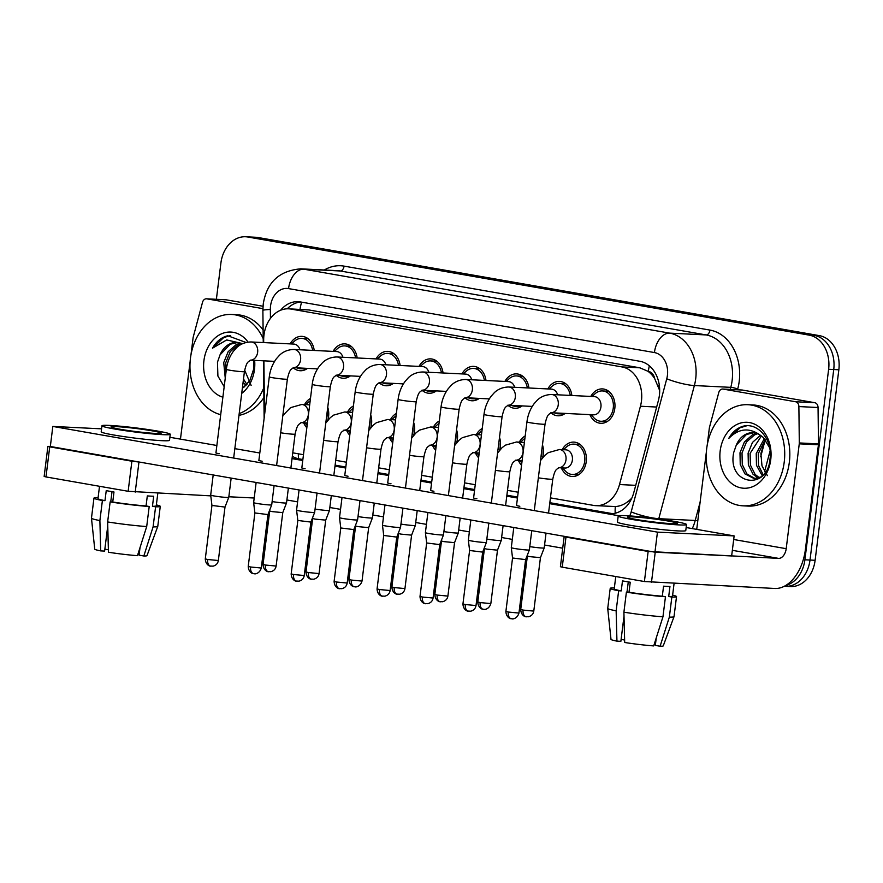 <?xml version="1.0" encoding="UTF-8"?>
<svg xmlns="http://www.w3.org/2000/svg" width="883" height="883" viewBox="0 0 883 883"><rect width="100%" height="100%" fill="white"/><g stroke="black" fill="none" stroke-linecap="round" stroke-linejoin="round"><path stroke-width="1.32" d="M327.736 407.295A17.207 13.333 92.8 0 1 328.575 416.566A17.207 13.333 92.8 0 1 327.748 420.374M306.831 427.725A17.207 13.333 92.8 0 1 303.653 422.802M370.683 414.8A17.207 13.333 92.8 0 1 371.522 424.072A17.207 13.333 92.8 0 1 370.694 427.88M349.778 435.231A17.207 13.333 92.8 0 1 346.589 430.308M413.63 422.317A17.207 13.333 92.8 0 1 414.469 431.577A17.207 13.333 92.8 0 1 413.641 435.385M392.714 442.736A17.207 13.333 92.8 0 1 389.535 437.813M456.566 429.822A17.207 13.333 92.8 0 1 457.405 439.083A17.207 13.333 92.8 0 1 456.588 442.891M435.661 450.242A17.207 13.333 92.8 0 1 432.482 445.319M499.513 437.328A17.207 13.333 92.8 0 1 500.352 446.588A17.207 13.333 92.8 0 1 499.524 450.396M478.608 457.758A17.207 13.333 92.8 0 1 475.429 452.824M542.46 444.833A17.207 13.333 92.8 0 1 543.299 454.094A17.207 13.333 92.8 0 1 542.471 457.902M521.555 465.264A17.207 13.333 92.8 0 1 518.365 460.341M562.217 449.646A17.207 13.333 92.8 0 1 573.917 442.107A17.207 13.333 92.8 0 1 586.246 461.61A17.207 13.333 92.8 0 1 572.217 476.489A17.207 13.333 92.8 0 1 561.312 467.847M307.494 368.377A17.207 13.333 92.8 0 1 300.176 370.739A17.207 13.333 92.8 0 1 293.167 367.714M350.441 375.882A17.207 13.333 92.8 0 1 343.112 378.244A17.207 13.333 92.8 0 1 336.114 375.22M393.388 383.388A17.207 13.333 92.8 0 1 386.059 385.75A17.207 13.333 92.8 0 1 379.05 382.725M436.323 390.893A17.207 13.333 92.8 0 1 429.006 393.255A17.207 13.333 92.8 0 1 421.997 390.231M479.27 398.399A17.207 13.333 92.8 0 1 471.952 400.772A17.207 13.333 92.8 0 1 464.944 397.736M522.217 405.915A17.207 13.333 92.8 0 1 514.888 408.277A17.207 13.333 92.8 0 1 507.88 405.242M565.164 413.421A17.207 13.333 92.8 0 1 557.835 415.783A17.207 13.333 92.8 0 1 550.826 412.747M590.782 396.445A17.207 13.333 92.8 0 1 602.482 388.906A17.207 13.333 92.8 0 1 614.811 408.399A17.207 13.333 92.8 0 1 600.782 423.288A17.207 13.333 92.8 0 1 589.877 414.635M550.44 497.869L593.519 505.396A30.375 23.532 -87.2 0 0 595.76 505.65A30.375 23.532 -87.2 0 0 619.513 484.546L640.44 406.235A30.375 23.532 -87.2 0 0 641.444 401.07A30.375 23.532 -87.2 0 0 621.941 366.92L290.971 309.072A30.375 23.532 -87.2 0 0 288.73 308.818A30.375 23.532 -87.2 0 0 263.675 340.374L263.697 342.582M659.678 390.507L654.722 378.719A10.121 7.848 -87.2 0 0 648.343 371.346A30.375 19.106 -80.1 0 1 649.358 365.827M648.343 371.346L647.934 371.279A30.375 23.532 92.8 0 1 654.722 378.719M595.76 505.65L615.33 506.544C620.374 506.268 625.164 504.127 629.711 500.12L631.831 498.1M647.934 371.279L639.877 367.814L308.907 309.955L288.73 308.818M292.77 452.824L303.476 454.701M335.717 460.33L346.412 462.206M378.664 467.835L389.359 469.712M421.599 475.341L432.306 477.217M464.546 482.858L475.253 484.723M507.493 490.363L518.189 492.228M263.907 360.838L264.536 415.054M519.27 442.14A17.207 13.333 92.8 0 1 525.197 435.97M476.323 434.624A17.207 13.333 92.8 0 1 482.25 428.465M433.376 427.118A17.207 13.333 92.8 0 1 439.315 420.959M390.441 419.613A17.207 13.333 92.8 0 1 396.368 413.454M347.494 412.107A17.207 13.333 92.8 0 1 353.421 405.948M304.547 404.602A17.207 13.333 92.8 0 1 310.485 398.432M547.835 388.928A17.207 13.333 92.8 0 1 559.535 381.401A17.207 13.333 92.8 0 1 571.875 395.507M504.888 381.423A17.207 13.333 92.8 0 1 516.588 373.895A17.207 13.333 92.8 0 1 528.928 388.001M461.952 373.917A17.207 13.333 92.8 0 1 473.652 366.39A17.207 13.333 92.8 0 1 485.981 380.496M419.006 366.412A17.207 13.333 92.8 0 1 430.705 358.884A17.207 13.333 92.8 0 1 443.045 372.979M376.059 358.906A17.207 13.333 92.8 0 1 387.758 351.379A17.207 13.333 92.8 0 1 400.098 365.474M333.112 351.401A17.207 13.333 92.8 0 1 344.811 343.873A17.207 13.333 92.8 0 1 357.151 357.968M290.176 343.895A17.207 13.333 92.8 0 1 301.876 336.357A17.207 13.333 92.8 0 1 314.205 350.463M216.379 299.293L220.905 263.035A30.375 23.532 92.8 0 1 245.651 236.765L250.772 237.019A30.375 23.532 92.8 0 1 253.013 237.273L814.225 335.374A30.375 23.532 92.8 0 1 833.74 369.524L810.009 560.043A30.375 23.532 92.8 0 1 785.252 586.312L790.362 586.566A30.375 23.532 92.8 0 0 815.119 560.297L838.85 369.778A30.375 23.532 92.8 0 0 819.347 335.628L258.123 237.527A30.375 23.532 92.8 0 0 255.882 237.273L250.772 237.019A30.375 23.532 92.8 0 1 253.013 237.273L814.225 335.374A30.375 23.532 92.8 0 1 833.74 369.524L810.009 560.043A30.375 23.532 92.8 0 1 785.252 586.312A30.375 23.532 92.8 0 1 784.336 586.246M549.756 503.321L607.78 513.465A30.375 23.532 -87.2 0 0 610.032 513.707A30.375 23.532 -87.2 0 0 633.784 492.604L658.376 400.595A30.375 23.532 -87.2 0 0 659.38 395.429A30.375 23.532 -87.2 0 0 639.866 361.279L300.352 301.931A30.375 23.532 -87.2 0 0 298.112 301.688A30.375 23.532 -87.2 0 0 280.639 310.231M245.651 236.765A30.375 23.532 92.8 0 1 247.902 237.019L809.115 335.121A30.375 23.532 92.8 0 1 828.629 369.271L804.899 559.789A30.375 23.532 92.8 0 1 785.693 585.484M562.714 548.2L544.557 545.021M512.317 539.381L501.621 537.515M469.37 531.875L458.674 530.01M426.434 524.37L415.727 522.504M383.487 516.864L372.792 514.999M340.54 509.359L329.845 507.493M297.593 501.853L286.898 499.977M292.107 458.178A30.375 23.532 -87.2 0 0 293.973 458.608L302.792 460.142M335.032 465.783L345.739 467.659M377.979 473.288L388.686 475.164M420.926 480.794L431.621 482.67M463.873 488.299L474.568 490.175M506.809 495.816L517.515 497.681M287.251 308.807A30.375 23.532 92.8 0 1 300.661 301.986M302.869 459.524L299.083 458.862A30.375 23.532 92.8 0 1 292.339 456.29M612.592 513.663L549.833 502.692M517.593 497.052L506.886 495.186M474.646 489.546L463.95 487.681M431.699 482.041L421.003 480.175M388.763 474.535L378.056 472.659M345.816 467.03L335.11 465.153M591.091 414.701L593.829 417.725A15.188 11.766 -87.2 0 0 600.881 421.268A15.188 11.766 -87.2 0 0 613.255 408.134A15.188 11.766 -87.2 0 0 602.383 390.937A15.188 11.766 -87.2 0 0 595.021 393.763L591.996 396.5M600.937 406.942A9.106 7.064 -87.2 0 0 594.414 396.622L551.72 394.502A9.106 7.064 -87.2 0 1 551.952 394.524A9.106 7.064 -87.2 0 1 558.244 404.822A9.106 7.064 -87.2 0 1 550.937 412.714L593.508 414.822A9.106 7.064 -87.2 0 0 600.937 406.942M511.61 618.762A6.578 4.139 -80.1 0 1 511.29 618.729A6.578 4.139 -80.1 0 1 508.266 612.04L518.95 613.067L525.606 559.623L529.37 549.91A9.106 0.552 -172.9 0 1 529.37 549.91A9.106 0.552 -172.9 0 1 527.306 549.999A9.106 0.552 -172.9 0 1 514.579 548.486A9.106 0.552 -172.9 0 1 511.29 547.659A9.106 0.552 -172.9 0 1 511.29 547.648L513.796 527.504M525.606 559.623L512.548 557.99L511.29 547.659M562.526 467.902L565.263 470.926A15.188 11.766 -87.2 0 0 572.316 474.469A15.188 11.766 -87.2 0 0 584.689 461.334A15.188 11.766 -87.2 0 0 573.818 444.138A15.188 11.766 -87.2 0 0 566.456 446.964L563.431 449.701M572.372 460.142A9.106 7.064 -87.2 0 0 565.848 449.822L559.458 449.502A9.106 7.064 -87.2 0 1 559.69 449.524A9.106 7.064 -87.2 0 1 565.981 459.822A9.106 7.064 -87.2 0 1 558.663 467.714L564.943 468.023A9.106 7.064 -87.2 0 0 572.372 460.142M526.434 616.809A6.578 4.139 -80.1 0 1 526.113 616.775A6.578 4.139 -80.1 0 1 523.1 610.087L533.785 611.102L540.44 557.659L544.193 547.957A9.106 0.552 -172.9 0 1 544.193 547.957A9.106 0.552 -172.9 0 1 542.129 548.034A9.106 0.552 -172.9 0 1 529.778 546.599M540.44 557.659L529.756 556.643L527.383 556.036L527.283 555.286M570.263 395.429A15.188 11.766 -87.2 0 0 559.436 383.421A15.188 11.766 -87.2 0 0 552.074 386.257L549.049 388.995M557.637 394.8A9.106 7.064 -87.2 0 0 551.467 389.116L508.774 386.997A9.106 7.064 -87.2 0 1 509.016 387.019A9.106 7.064 -87.2 0 1 515.308 397.317A9.106 7.064 -87.2 0 1 507.99 405.209L507.88 405.198M468.663 611.257A6.578 4.139 -80.1 0 1 468.343 611.224A6.578 4.139 -80.1 0 1 465.33 604.535L476.014 605.55L482.67 552.107L486.423 542.405A9.106 0.552 -172.9 0 1 486.423 542.405A9.106 0.552 -172.9 0 1 484.359 542.482A9.106 0.552 -172.9 0 1 471.632 540.981A9.106 0.552 -172.9 0 1 468.343 540.153A9.106 0.552 -172.9 0 1 468.343 540.142L470.849 519.999M482.67 552.118L469.613 550.484L468.343 540.153M554.447 412.891A15.188 11.766 -87.2 0 0 557.935 413.763A15.188 11.766 -87.2 0 0 561.489 413.233M527.317 387.913A15.188 11.766 -87.2 0 0 516.489 375.915A15.188 11.766 -87.2 0 0 509.127 378.752L506.102 381.489M514.69 387.295A9.106 7.064 -87.2 0 0 508.52 381.611L465.838 379.491A9.106 7.064 -87.2 0 1 466.069 379.513A9.106 7.064 -87.2 0 1 472.361 389.811A9.106 7.064 -87.2 0 1 465.043 397.703L464.933 397.692M425.727 603.751A6.578 4.139 -80.1 0 1 425.407 603.718A6.578 4.139 -80.1 0 1 422.383 597.029L433.067 598.045L439.723 544.601L443.487 534.899A9.106 0.552 -172.9 0 1 443.487 534.899A9.106 0.552 -172.9 0 1 441.423 534.977A9.106 0.552 -172.9 0 1 428.685 533.475A9.106 0.552 -172.9 0 1 425.396 532.648A9.106 0.552 -172.9 0 1 425.396 532.637L427.913 512.493M439.723 544.612L426.666 542.979L425.396 532.648M511.5 405.374A15.188 11.766 -87.2 0 0 514.988 406.257A15.188 11.766 -87.2 0 0 518.553 405.727M484.37 380.407A15.188 11.766 -87.2 0 0 473.553 368.41A15.188 11.766 -87.2 0 0 466.18 371.235L463.167 373.984M471.743 379.789A9.106 7.064 -87.2 0 0 465.584 374.094L422.891 371.986A9.106 7.064 -87.2 0 1 423.123 372.008A9.106 7.064 -87.2 0 1 429.414 382.306A9.106 7.064 -87.2 0 1 422.096 390.187L446.368 391.39M382.781 596.246A6.578 4.139 -80.1 0 1 382.46 596.213A6.578 4.139 -80.1 0 1 379.436 589.524L390.12 590.539L396.776 537.096L400.54 527.394A9.106 0.552 -172.9 0 1 400.54 527.394A9.106 0.552 -172.9 0 1 398.476 527.471A9.106 0.552 -172.9 0 1 385.75 525.97A9.106 0.552 -172.9 0 1 382.46 525.131L384.966 504.988M396.776 537.096L383.719 535.473L382.46 525.131M468.553 397.869A15.188 11.766 -87.2 0 0 472.052 398.741A15.188 11.766 -87.2 0 0 475.606 398.222M441.434 372.902A15.188 11.766 -87.2 0 0 430.606 360.904A15.188 11.766 -87.2 0 0 423.244 363.73L420.22 366.467M428.807 372.284A9.106 7.064 -87.2 0 0 422.637 366.588L379.944 364.48A9.106 7.064 -87.2 0 1 380.176 364.491A9.106 7.064 -87.2 0 1 386.467 374.8A9.106 7.064 -87.2 0 1 379.16 382.681L403.421 383.884M339.834 588.74A6.578 4.139 -80.1 0 1 339.514 588.707A6.578 4.139 -80.1 0 1 336.489 582.018L347.174 583.034L353.829 529.59L357.593 519.877A9.106 0.552 -172.9 0 1 355.529 519.966A9.106 0.552 -172.9 0 1 342.803 518.464A9.106 0.552 -172.9 0 1 339.514 517.626L342.019 497.482M353.829 529.59L340.772 527.968L339.514 517.626M425.617 390.363A15.188 11.766 -87.2 0 0 429.105 391.235A15.188 11.766 -87.2 0 0 432.659 390.716M540.86 457.67A15.188 11.766 -87.2 0 0 541.743 453.829A15.188 11.766 -87.2 0 0 541.831 449.844M524.899 438.365A15.188 11.766 -87.2 0 0 523.509 439.458L520.484 442.195M524.37 442.593A9.106 7.064 -87.2 0 0 522.902 442.317L516.511 441.997A9.106 7.064 -87.2 0 1 516.743 442.019A9.106 7.064 -87.2 0 1 523.034 452.317A9.106 7.064 -87.2 0 1 515.716 460.209L521.996 460.518A9.106 7.064 -87.2 0 0 522.14 460.518M483.498 609.303A6.578 4.139 -80.1 0 1 483.178 609.27A6.578 4.139 -80.1 0 1 480.153 602.581L490.838 603.597L497.493 550.153L501.257 540.44A9.106 0.552 -172.9 0 1 499.193 540.528A9.106 0.552 -172.9 0 1 486.842 539.094M497.493 550.153L486.809 549.138L484.436 548.531L484.348 547.78M497.913 450.164A15.188 11.766 -87.2 0 0 498.807 446.323A15.188 11.766 -87.2 0 0 498.895 442.339M481.952 430.86A15.188 11.766 -87.2 0 0 480.562 431.953L477.537 434.69M481.434 435.087A9.106 7.064 -87.2 0 0 479.955 434.811L473.564 434.491A9.106 7.064 -87.2 0 1 473.796 434.513A9.106 7.064 -87.2 0 1 480.087 444.811A9.106 7.064 -87.2 0 1 472.78 452.692L472.67 452.692M440.551 601.798A6.578 4.139 -80.1 0 1 440.231 601.765A6.578 4.139 -80.1 0 1 437.206 595.076L447.891 596.091L454.546 542.648L458.31 532.935A9.106 0.552 -172.9 0 1 456.246 533.023A9.106 0.552 -172.9 0 1 443.895 531.588M454.546 542.648L443.862 541.621L441.489 541.025L441.401 540.275M452.46 462.791A9.106 0.552 -172.9 0 0 461.875 464.016A9.106 0.552 -172.9 0 0 466.875 464.138C469.303 453.233 470.771 454.877 472.813 452.681L479.061 453.012A9.106 7.064 -87.2 0 0 479.193 453.012M454.977 442.659A15.188 11.766 -87.2 0 0 455.86 438.818A15.188 11.766 -87.2 0 0 455.948 434.833M439.017 423.354A15.188 11.766 -87.2 0 0 437.615 424.447L434.602 427.184M438.487 427.582A9.106 7.064 -87.2 0 0 437.008 427.306L430.617 426.986A9.106 7.064 -87.2 0 1 430.86 426.997A9.106 7.064 -87.2 0 1 437.151 437.306A9.106 7.064 -87.2 0 1 429.833 445.187L429.723 445.187M397.604 594.292A6.578 4.139 -80.1 0 1 397.284 594.248A6.578 4.139 -80.1 0 1 394.26 587.57L404.944 588.586L411.599 535.142L415.363 525.429A9.106 0.552 -172.9 0 1 415.363 525.429A9.106 0.552 -172.9 0 1 413.299 525.517A9.106 0.552 -172.9 0 1 400.948 524.083M411.599 535.142L400.926 534.116L398.542 533.52L398.454 532.769M409.524 455.286A9.106 0.552 -172.9 0 0 418.939 456.511A9.106 0.552 -172.9 0 0 423.939 456.632C426.357 445.716 427.825 447.372 429.866 445.175L436.114 445.507A9.106 7.064 -87.2 0 0 436.257 445.507M706.709 448.498A50.618 39.227 92.8 0 1 747.967 404.712A50.618 39.227 92.8 0 1 784.225 462.052A50.618 39.227 92.8 0 1 742.956 505.827A50.618 39.227 92.8 0 1 706.709 448.498M747.967 404.712L753.078 404.966A50.618 39.227 92.8 0 1 789.336 462.295A50.618 39.227 92.8 0 1 748.078 506.08L742.956 505.827M767.382 475.639L761.985 465.838L760.881 453.542L765.307 439.668L758.243 453.707L758.508 465.418L763.221 474.822M757.559 433.752L754.579 434.877L746.455 442.019L742.018 452.902L742.272 464.613L746.974 474.005L755.241 478.63M756.599 433.398L752.548 434.767L744.424 441.919L739.987 452.802L740.241 464.513L744.954 473.895L754.214 478.619L761.102 476.908M761.433 435.948L750.131 453.31L750.395 465.021L755.097 474.403L759.358 477.747M760.44 435.286L752.459 442.438L748.1 453.211L748.365 464.922L753.067 474.303L758.32 478.1M764.347 438.553L756.223 453.608L756.477 465.319L762.283 475.816M770.738 459.69A33.013 25.585 92.8 0 1 741.389 487.968A33.013 25.585 92.8 0 1 720.186 450.849A33.013 25.585 92.8 0 1 749.535 422.571A33.013 25.585 92.8 0 1 770.738 459.69M733.729 452.449C726.875 484.966 767.526 491.279 769.987 459.116C772.89 440.705 758.817 422.869 744.027 425.992C737.691 427.549 732.603 431.699 728.751 438.421C738.63 428.421 749.082 427.306 760.12 435.076A22.881 17.737 92.8 0 0 752.989 432.725A22.881 17.737 92.8 0 0 736.29 445.109L733.729 452.449M753.696 432.78L746.455 434.469L736.29 445.109M769.645 447.769L763.309 437.504L760.12 435.076M746.819 425.749L739.976 427.814L728.751 438.421M220.695 414.679A50.618 39.227 92.8 0 1 190.452 358.255A50.618 39.227 92.8 0 1 231.71 314.469A50.618 39.227 92.8 0 1 263.211 338.631M231.71 314.469L236.821 314.723A50.618 39.227 92.8 0 1 263.112 329.955M251.125 385.396L244.657 370.154M241.313 343.509L238.322 344.624L230.198 351.765L225.761 362.659L225.827 373.498M240.342 343.156L236.291 344.525L228.167 351.666L223.73 362.56L225.253 378.156M242.417 387.747L244.845 386.666M242.494 387.162L243.101 387.505M243.498 379.039L246.964 384.569M243.123 382.085L246.026 385.573M254.635 360.374A33.013 25.585 92.8 0 1 254.481 369.447A33.013 25.585 92.8 0 1 241.71 393.399M222.88 397.195A33.013 25.585 92.8 0 1 203.929 360.606A33.013 25.585 92.8 0 1 221.832 333.686A33.013 25.585 92.8 0 1 248.046 342.074M237.439 342.538L230.198 344.227L220.033 354.867L217.472 362.207L217.902 376.037L224.183 386.677M242.328 388.498L249.856 380.551L253.73 368.873L253.807 360.341M246.004 342.461L227.77 335.75C221.434 337.306 216.346 341.445 212.494 348.178L226.699 339.944L242.141 343.498M220.033 354.867A22.881 17.737 92.8 0 1 236.732 342.483A22.881 17.737 92.8 0 1 242.13 343.873M263.885 397.582A50.618 39.227 92.8 0 1 238.984 415.352M263.774 387.869A50.618 39.227 92.8 0 1 239.194 413.608M230.562 335.507L223.719 337.56L212.494 348.178M741.532 389.999A5.066 3.918 92.8 0 1 741.908 389.999A5.066 3.918 92.8 0 1 742.283 390.032L723.111 389.083L795.583 401.754L814.755 402.703A5.066 3.918 92.8 0 1 818.055 407.516L818.475 443.895A5.066 3.918 92.8 0 1 818.431 444.778L805.373 549.634A40.497 25.475 -80.1 0 1 774.81 588.475L644.402 581.533L648.144 551.456L778.552 558.387A10.121 6.369 99.9 0 0 786.201 548.685L799.258 443.829A5.066 3.918 -87.2 0 0 799.303 442.946L798.883 406.566A5.066 3.918 -87.2 0 0 795.583 401.754M742.283 390.032L814.755 402.703M565.815 536.599L564.149 536.621L565.981 537.096L562.239 567.173L644.402 581.533M562.239 567.173L560.407 566.709L564.149 536.621M565.981 537.096L648.144 551.456M723.111 389.083A5.066 3.918 -87.2 0 0 722.736 389.05A5.066 3.918 -87.2 0 0 718.773 392.56L709.502 427.251A5.066 3.918 -87.2 0 0 709.336 428.112L707.228 445.065M696.72 529.381L706.367 451.964M225.275 299.756A5.066 3.918 92.8 0 1 225.651 299.745A5.066 3.918 92.8 0 1 226.026 299.79L206.854 298.84L262.891 308.642M226.026 299.79L263.013 306.258M254.194 498.012L228.84 496.765M210.772 495.871L128.145 491.29L131.887 461.213L139.47 462.074M50.342 446.39L47.892 446.379L49.724 446.842L45.982 476.93L128.145 491.29M45.982 476.93L44.15 476.456L47.892 446.379M49.724 446.842L131.887 461.213M206.854 298.84A5.066 3.918 -87.2 0 0 206.479 298.807A5.066 3.918 -87.2 0 0 202.516 302.317L193.245 337.008A5.066 3.918 -87.2 0 0 193.079 337.869L190.971 354.823M180.463 439.138L190.11 361.71M215.949 452.813A9.106 0.552 7.1 0 0 215.86 452.869A9.106 0.552 7.1 0 0 219.15 453.707A9.106 0.552 7.1 0 0 219.227 453.73M258.896 460.319A9.106 0.552 7.1 0 0 258.807 460.374A9.106 0.552 7.1 0 0 262.096 461.224A9.106 0.552 7.1 0 0 262.174 461.235M344.778 475.33A9.106 0.552 7.1 0 0 344.69 475.396A9.106 0.552 7.1 0 0 347.979 476.235A9.106 0.552 7.1 0 0 348.057 476.246M387.725 482.835A9.106 0.552 7.1 0 0 387.637 482.902A9.106 0.552 7.1 0 0 390.926 483.741A9.106 0.552 7.1 0 0 391.003 483.752M430.672 490.341A9.106 0.552 7.1 0 0 430.584 490.407A9.106 0.552 7.1 0 0 433.873 491.246A9.106 0.552 7.1 0 0 433.95 491.257M473.608 497.846A9.106 0.552 7.1 0 0 473.52 497.913A9.106 0.552 7.1 0 0 476.82 498.752A9.106 0.552 7.1 0 0 476.897 498.763M301.831 467.824A9.106 0.552 7.1 0 0 301.754 467.88A9.106 0.552 7.1 0 0 305.043 468.73A9.106 0.552 7.1 0 0 305.121 468.741M516.555 505.352A9.106 0.552 7.1 0 0 516.467 505.418A9.106 0.552 7.1 0 0 519.756 506.257A9.106 0.552 7.1 0 0 519.833 506.279M101.567 428.84L52.825 426.434L657.449 532.129L734.137 535.915L686.146 527.526M618.718 515.738L549.712 503.674M517.471 498.045L506.765 496.169M474.524 490.54L463.818 488.663M431.577 483.034L420.882 481.158M388.63 475.518L377.935 473.652M345.695 468.012L334.988 466.147M302.748 460.507L292.052 458.641M259.801 453.001L234.834 448.641M216.865 445.496L169.889 437.284M52.825 426.434L50.331 446.489L654.954 552.184L731.643 555.97L734.137 535.915M657.449 532.129L654.954 552.184M636.389 519.491A25.309 1.534 7.1 0 0 662.99 523.001A25.309 1.534 7.1 0 0 677.482 523.409A25.309 1.534 7.1 0 0 668.343 521.069A25.309 1.534 7.1 0 0 641.731 517.559A25.309 1.534 7.1 0 0 627.25 517.151A25.309 1.534 7.1 0 0 636.389 519.491M656.268 637.868L655.329 645.396L660.098 646.235L669.347 617.118L671.853 597.063L668.707 596.511A29.36 1.777 7.1 0 0 672.504 596.113L674.071 583.486M655.451 644.391A20.243 1.225 7.1 0 0 654.281 644.104M615.771 576.533L614.237 588.851A29.36 1.777 7.1 0 0 621.235 590.904L622.482 580.871A29.36 1.777 7.1 0 0 626.08 581.533A29.36 1.777 7.1 0 0 630.241 582.228L628.994 592.25A29.36 1.777 7.1 0 0 662.316 596.191L665.462 596.742L662.956 616.798L653.707 645.915A26.324 1.589 7.1 0 1 624.689 642.493L623.906 612.184L626.4 592.129L628.994 592.25M618.21 516.025L617.46 522.041A34.415 2.086 7.1 0 0 629.888 525.219A34.415 2.086 7.1 0 0 666.069 529.999A34.415 2.086 7.1 0 0 685.771 530.551L686.521 524.535A34.415 2.086 7.1 0 0 674.093 521.356A34.415 2.086 7.1 0 0 637.912 516.588A34.415 2.086 7.1 0 0 618.21 516.025A34.415 2.086 7.1 0 0 630.639 519.204A34.415 2.086 7.1 0 0 666.82 523.983A34.415 2.086 7.1 0 0 686.521 524.535M671.853 597.063A33.411 2.02 7.1 0 0 676.521 596.61A33.411 2.02 7.1 0 0 672.625 595.153M614.358 587.89A33.411 2.02 7.1 0 0 610.219 588.354A33.411 2.02 7.1 0 0 618.652 590.771L616.146 610.826L616.941 641.135L620.87 641.323L624.005 616.191M621.235 590.904L618.652 590.771M669.347 617.118A33.411 2.02 7.1 0 0 674.016 616.687A33.411 2.02 7.1 0 0 674.027 616.665L676.521 596.61M610.219 588.354L607.725 608.409A33.411 2.02 7.1 0 0 607.714 608.431A33.411 2.02 7.1 0 0 616.146 610.826M660.098 646.235A26.324 1.589 7.1 0 0 663.243 645.892L674.016 616.687M607.714 608.431L611.003 639.391A26.324 1.589 7.1 0 0 616.941 641.135M621.113 639.413L624.634 640.032M668.707 596.511L669.954 586.478A29.36 1.777 7.1 0 1 663.563 586.169L662.316 596.191M626.4 592.129A33.411 2.02 7.1 0 0 665.462 596.742M623.906 612.184A33.411 2.02 7.1 0 0 662.956 616.798M626.996 592.151L628.277 581.908M120.132 429.248A25.309 1.534 7.1 0 0 146.733 432.758A25.309 1.534 7.1 0 0 161.225 433.167A25.309 1.534 7.1 0 0 152.086 430.827A25.309 1.534 7.1 0 0 125.474 427.317A25.309 1.534 7.1 0 0 110.993 426.908A25.309 1.534 7.1 0 0 120.132 429.248M140.011 547.626L139.072 555.153L143.841 555.992L153.09 526.864L155.596 506.809L152.45 506.268A29.36 1.777 7.1 0 0 156.247 505.86L157.814 493.244M139.205 554.138A20.243 1.225 7.1 0 0 138.024 553.862M99.514 486.29L97.98 498.608A29.36 1.777 7.1 0 0 104.978 500.65L106.236 490.628A29.36 1.777 7.1 0 0 109.834 491.29A29.36 1.777 7.1 0 0 113.984 491.986L112.737 502.008A29.36 1.777 7.1 0 0 146.059 505.948L149.205 506.5L146.699 526.555L137.45 555.672A26.324 1.589 7.1 0 1 108.443 552.239L107.649 521.941L110.143 501.886L112.737 502.008M101.953 425.783L101.203 431.798A34.415 2.086 7.1 0 0 113.631 434.977A34.415 2.086 7.1 0 0 149.812 439.756A34.415 2.086 7.1 0 0 169.514 440.308L170.264 434.293A34.415 2.086 7.1 0 0 157.836 431.114A34.415 2.086 7.1 0 0 121.655 426.334A34.415 2.086 7.1 0 0 101.953 425.783A34.415 2.086 7.1 0 0 114.382 428.961A34.415 2.086 7.1 0 0 150.563 433.73A34.415 2.086 7.1 0 0 170.264 434.293M155.596 506.809A33.411 2.02 7.1 0 0 160.264 506.367A33.411 2.02 7.1 0 0 156.368 504.91M98.101 497.648A33.411 2.02 7.1 0 0 93.962 498.1A33.411 2.02 7.1 0 0 102.395 500.529L99.889 520.584L100.684 550.893L104.613 551.08L107.748 525.937M104.978 500.65L102.395 500.529M153.09 526.864A33.411 2.02 7.1 0 0 157.759 526.445A33.411 2.02 7.1 0 0 157.77 526.423L160.264 506.367M93.962 498.1L91.468 518.155A33.411 2.02 7.1 0 0 91.468 518.189A33.411 2.02 7.1 0 0 99.889 520.584M143.841 555.992A26.324 1.589 7.1 0 0 146.986 555.65L157.759 526.445M91.468 518.189L94.746 549.138A26.324 1.589 7.1 0 0 100.684 550.893M104.856 549.171L108.377 549.789M152.45 506.268L153.697 496.235A29.36 1.777 7.1 0 1 147.306 495.915L146.059 505.948M110.143 501.886A33.411 2.02 7.1 0 0 149.205 506.5M107.649 521.941A33.411 2.02 7.1 0 0 146.699 526.555M110.739 501.908L112.02 491.665M398.487 365.396A15.188 11.766 -87.2 0 0 387.659 353.399A15.188 11.766 -87.2 0 0 380.297 356.224L377.273 358.962M385.86 364.767A9.106 7.064 -87.2 0 0 379.69 359.083L336.997 356.975A9.106 7.064 -87.2 0 1 337.24 356.986A9.106 7.064 -87.2 0 1 343.531 367.295A9.106 7.064 -87.2 0 1 336.213 375.176L360.474 376.379M317.052 493.111L314.657 512.372A9.106 0.552 -172.9 0 1 314.646 512.372A9.106 0.552 -172.9 0 1 312.582 512.46A9.106 0.552 -172.9 0 1 299.856 510.959A9.106 0.552 -172.9 0 1 296.567 510.12A9.106 0.552 -172.9 0 1 296.567 510.109L299.083 489.966M296.898 581.235A6.578 4.139 -80.1 0 1 296.567 581.202A6.578 4.139 -80.1 0 1 293.553 574.513L304.238 575.528L310.893 522.085L297.836 520.462L296.567 510.12M382.67 382.858A15.188 11.766 -87.2 0 0 386.158 383.73A15.188 11.766 -87.2 0 0 389.723 383.211M355.54 357.891A15.188 11.766 -87.2 0 0 344.712 345.893A15.188 11.766 -87.2 0 0 337.35 348.719L334.337 351.456M342.913 357.262A9.106 7.064 -87.2 0 0 336.743 351.577L294.061 349.469A9.106 7.064 -87.2 0 1 294.293 349.48A9.106 7.064 -87.2 0 1 300.584 359.789A9.106 7.064 -87.2 0 1 293.266 367.67L317.538 368.873M253.951 573.729A6.578 4.139 -80.1 0 1 253.631 573.685A6.578 4.139 -80.1 0 1 250.606 567.007L261.291 568.023L267.946 514.579L271.71 504.866A9.106 0.552 -172.9 0 1 271.71 504.866A9.106 0.552 -172.9 0 1 269.646 504.955A9.106 0.552 -172.9 0 1 256.92 503.453A9.106 0.552 -172.9 0 1 253.631 502.615A9.106 0.552 -172.9 0 1 253.631 502.604L256.136 482.46M267.946 514.579L254.889 512.957L253.631 502.615M339.723 375.352A15.188 11.766 -87.2 0 0 343.211 376.224A15.188 11.766 -87.2 0 0 346.776 375.705M312.604 350.385A15.188 11.766 -87.2 0 0 301.776 338.388A15.188 11.766 -87.2 0 0 294.414 341.213L291.39 343.951M299.966 349.756A9.106 7.064 -87.2 0 0 293.807 344.072L251.114 341.964A9.106 7.064 -87.2 0 1 251.346 341.975A9.106 7.064 -87.2 0 1 257.637 352.284A9.106 7.064 -87.2 0 1 250.331 360.165L274.591 361.368M211.004 566.224A6.578 4.139 -80.1 0 1 210.684 566.18A6.578 4.139 -80.1 0 1 207.66 559.491L218.344 560.517L224.999 507.074L228.763 497.361A9.106 0.552 -172.9 0 1 228.763 497.361A9.106 0.552 -172.9 0 1 226.699 497.449A9.106 0.552 -172.9 0 1 213.973 495.937A9.106 0.552 -172.9 0 1 210.684 495.109A9.106 0.552 -172.9 0 1 210.684 495.098L213.189 474.955M224.999 507.074L211.942 505.451L210.684 495.109M296.787 367.847A15.188 11.766 -87.2 0 0 300.275 368.719A15.188 11.766 -87.2 0 0 303.829 368.189M412.03 435.142A15.188 11.766 -87.2 0 0 412.913 431.301A15.188 11.766 -87.2 0 0 413.001 427.328M396.07 415.838A15.188 11.766 -87.2 0 0 394.679 416.931L391.655 419.679M395.54 420.076A9.106 7.064 -87.2 0 0 394.072 419.789L387.681 419.48A9.106 7.064 -87.2 0 1 387.913 419.491A9.106 7.064 -87.2 0 1 394.204 429.8A9.106 7.064 -87.2 0 1 386.886 437.681L393.167 437.99A9.106 7.064 -87.2 0 0 393.31 438.001M354.668 586.787A6.578 4.139 -80.1 0 1 354.337 586.742A6.578 4.139 -80.1 0 1 351.324 580.054L362.008 581.08L368.664 527.637L372.416 517.924A9.106 0.552 -172.9 0 1 372.416 517.924A9.106 0.552 -172.9 0 1 370.352 518.012A9.106 0.552 -172.9 0 1 358.012 516.566M368.664 527.637L357.979 526.61L355.606 526.014L355.507 525.264M369.083 427.637A15.188 11.766 -87.2 0 0 369.966 423.796A15.188 11.766 -87.2 0 0 370.054 419.822M353.123 408.332A15.188 11.766 -87.2 0 0 351.732 409.425L348.708 412.173M352.604 412.56A9.106 7.064 -87.2 0 0 351.125 412.284L344.734 411.975A9.106 7.064 -87.2 0 1 344.966 411.986A9.106 7.064 -87.2 0 1 351.257 422.295A9.106 7.064 -87.2 0 1 343.951 430.176L350.22 430.485A9.106 7.064 -87.2 0 0 350.363 430.496M311.721 579.27A6.578 4.139 -80.1 0 1 311.401 579.237A6.578 4.139 -80.1 0 1 308.377 572.548L319.061 573.575L325.717 520.131L329.48 510.418A9.106 0.552 -172.9 0 1 329.48 510.418A9.106 0.552 -172.9 0 1 327.416 510.506A9.106 0.552 -172.9 0 1 315.065 509.061M325.717 520.131L315.032 519.105L312.659 518.509L312.571 517.758M326.136 420.131A15.188 11.766 -87.2 0 0 327.03 416.29A15.188 11.766 -87.2 0 0 327.118 412.317M310.187 400.827A15.188 11.766 -87.2 0 0 308.785 401.92L305.761 404.657M309.657 405.054A9.106 7.064 -87.2 0 0 308.178 404.778L301.787 404.469A9.106 7.064 -87.2 0 1 302.019 404.48A9.106 7.064 -87.2 0 1 308.322 414.789A9.106 7.064 -87.2 0 1 301.004 422.67L307.284 422.979A9.106 7.064 -87.2 0 0 307.416 422.99M268.774 571.765A6.578 4.139 -80.1 0 1 268.454 571.731A6.578 4.139 -80.1 0 1 265.43 565.043L276.114 566.058L282.77 512.615L286.534 502.913A9.106 0.552 -172.9 0 1 286.534 502.913A9.106 0.552 -172.9 0 1 284.469 503.001A9.106 0.552 -172.9 0 1 272.119 501.555M282.77 512.626L272.085 511.599L269.712 510.992L269.624 510.253M656.654 407.041L640.44 406.235M615.208 513.233A30.375 19.106 -80.1 0 1 615.33 506.544M629.711 500.12A30.375 5.132 15 0 0 630.672 500.451M298.498 458.741A30.375 19.106 -80.1 0 1 298.388 453.807M658.177 385.882A30.375 5.132 15 0 0 659.446 386.346M299.999 309.381A30.375 19.106 -80.1 0 1 301.644 302.163M639.877 367.814L621.941 366.92M635.727 485.341L619.513 484.546M308.907 309.955L290.971 309.072M760.716 456.666L765.23 439.811M258.123 237.527L247.902 237.019M819.347 335.628L809.115 335.121M838.85 369.778L828.629 369.271M815.119 560.297L804.899 559.789M629.722 515.904A20.243 15.695 -87.2 0 0 631.179 511.886L666.764 378.763A20.243 15.695 -87.2 0 0 667.427 375.319A20.243 15.695 -87.2 0 0 654.424 352.56L288.553 288.598A20.243 15.695 -87.2 0 0 270.551 305.948A20.243 15.695 -87.2 0 0 270.353 309.469L270.452 318.399M288.553 288.598A20.243 12.737 99.9 0 1 303.829 269.183L669.7 333.134A40.497 31.38 92.8 0 1 695.716 378.664A40.497 31.38 92.8 0 1 694.369 385.551L730.804 387.35A40.497 31.38 -87.2 0 0 732.139 380.463A40.497 31.38 -87.2 0 0 706.124 334.933L340.253 270.982A40.497 31.38 -87.2 0 0 337.262 270.651L300.827 268.84A40.497 31.38 92.8 0 1 303.829 269.183L340.253 270.982A5.066 3.19 -80.1 0 0 344.072 266.125L709.943 330.087A5.066 3.19 -80.1 0 1 706.124 334.933L669.7 333.134A20.243 12.737 99.9 0 0 654.424 352.56M300.827 268.84C279.238 270.639 266.71 282.383 263.233 304.072L262.88 310.33A20.243 1.004 -0.7 0 1 270.353 309.469M709.943 330.087A45.552 35.298 92.8 0 1 739.214 381.301A45.552 35.298 92.8 0 1 737.702 389.05L737.504 389.778M324.304 270.01A45.552 35.298 92.8 0 1 344.072 266.125M666.764 378.763A20.243 3.422 15 0 0 694.369 385.551L658.795 518.674L695.23 520.473L700.109 502.195M631.179 511.886A20.243 3.422 15 0 0 658.795 518.674A40.497 31.38 92.8 0 1 658.707 519.005M692.261 528.597A40.497 31.38 -87.2 0 0 695.23 520.473A5.066 0.85 -165 0 1 697.791 520.86M730.252 389.414L730.804 387.35A5.066 0.85 -165 0 1 737.702 389.05M612.294 513.685L607.78 513.465M299.083 458.862L293.973 458.608M550.826 412.703L550.97 412.703C548.928 414.9 547.46 413.244 545.032 424.16A9.106 0.552 -172.9 0 1 539.822 424.006A9.106 0.552 -172.9 0 1 530.241 422.747A9.106 0.552 -172.9 0 1 529.811 422.67A9.106 0.552 -172.9 0 1 526.952 421.908C527.802 415.109 530.164 409.061 534.06 403.763L537.107 400.363C537.946 399.513 542.681 394.624 551.72 394.502M508.266 612.04L505.893 611.433L512.548 557.99M558.553 467.703L558.696 467.703C556.654 469.888 555.197 468.244 552.769 479.16A9.106 0.552 -172.9 0 1 547.769 479.028A9.106 0.552 -172.9 0 1 538.354 477.813M523.1 610.087L520.716 609.48L527.372 556.036M532.25 406.412L507.99 405.209C505.981 407.383 504.513 405.739 502.085 416.655A9.106 0.552 -172.9 0 1 496.875 416.5A9.106 0.552 -172.9 0 1 487.295 415.242A9.106 0.552 -172.9 0 1 486.875 415.165A9.106 0.552 -172.9 0 1 484.005 414.392C484.855 407.604 487.228 401.555 491.114 396.257L494.171 392.858C494.999 392.008 499.745 387.118 508.774 386.997M465.33 604.535L462.946 603.928L469.601 550.484M489.303 398.895L465.043 397.703C463.034 399.878 461.577 398.233 459.149 409.138A9.106 0.552 -172.9 0 1 453.928 408.995A9.106 0.552 -172.9 0 1 444.348 407.736A9.106 0.552 -172.9 0 1 443.928 407.659A9.106 0.552 -172.9 0 1 441.059 406.886C441.908 400.098 444.281 394.05 448.178 388.752L451.224 385.352C452.063 384.491 456.798 379.602 465.838 379.491M422.383 597.029L420.01 596.422L426.666 542.979M421.986 390.187L422.14 390.176C420.098 392.372 418.63 390.728 416.202 401.633A9.106 0.552 -172.9 0 1 410.981 401.489A9.106 0.552 -172.9 0 1 401.412 400.22A9.106 0.552 -172.9 0 1 400.981 400.154A9.106 0.552 -172.9 0 1 398.123 399.381C398.961 392.593 401.335 386.544 405.231 381.235L408.277 377.836C409.116 376.986 413.851 372.096 422.891 371.986M379.436 589.524L377.063 588.917L383.719 535.473M379.05 382.681L379.193 382.67C377.151 384.867 375.683 383.211 373.255 394.127A9.106 0.552 -172.9 0 1 368.045 393.984A9.106 0.552 -172.9 0 1 358.465 392.714A9.106 0.552 -172.9 0 1 358.034 392.637A9.106 0.552 -172.9 0 1 355.176 391.875C356.026 385.076 358.399 379.039 362.284 373.73L365.33 370.33C366.169 369.48 370.915 364.591 379.944 364.48M336.489 582.018L334.116 581.411L340.772 527.968M515.606 460.198L515.76 460.198C513.718 462.383 512.25 460.738 509.822 471.643A9.106 0.552 -172.9 0 1 504.822 471.522A9.106 0.552 -172.9 0 1 495.407 470.297M480.153 602.581L477.78 601.974L484.436 548.531M437.206 595.076L434.833 594.469L441.489 541.025M394.26 587.57L391.886 586.952L398.542 533.509M732.349 550.319L778.552 558.387M733.696 539.502L786.201 548.685M818.431 444.778L799.258 443.829M655.219 552.294L651.466 582.372M799.303 442.946L818.475 443.895M818.055 407.516L798.883 406.566M138.962 462.041L135.22 492.129M336.103 375.176L336.246 375.165C334.204 377.361 332.736 375.705 330.319 386.622A9.106 0.552 -172.9 0 1 325.099 386.478A9.106 0.552 -172.9 0 1 315.518 385.209A9.106 0.552 -172.9 0 1 315.099 385.131A9.106 0.552 -172.9 0 1 312.229 384.37C313.079 377.571 315.452 371.522 319.348 366.224L322.394 362.825C323.222 361.975 327.968 357.085 336.997 356.975M293.553 574.513L291.169 573.906L297.836 520.462M293.156 367.67L293.311 367.659C291.258 369.856 289.801 368.2 287.372 379.116A9.106 0.552 -172.9 0 1 282.152 378.973A9.106 0.552 -172.9 0 1 272.582 377.703A9.106 0.552 -172.9 0 1 272.152 377.626A9.106 0.552 -172.9 0 1 269.293 376.864C270.132 370.065 272.505 364.017 276.401 358.719L279.447 355.319C280.286 354.469 285.021 349.58 294.061 349.469M250.606 567.007L248.233 566.389L254.889 512.946M250.209 360.165L250.364 360.154C248.322 362.35 246.854 360.694 244.425 371.611A9.106 0.552 -172.9 0 1 239.216 371.456A9.106 0.552 -172.9 0 1 229.635 370.198A9.106 0.552 -172.9 0 1 229.205 370.12A9.106 0.552 -172.9 0 1 226.346 369.359C227.196 362.56 229.558 356.511 233.454 351.213L236.501 347.814C237.339 346.964 242.074 342.074 251.114 341.964M207.66 559.491L205.286 558.884L211.942 505.44M386.776 437.681L386.931 437.67C384.878 439.866 383.421 438.211 380.992 449.127A9.106 0.552 -172.9 0 1 375.992 449.006A9.106 0.552 -172.9 0 1 366.577 447.78M351.324 580.054L348.94 579.447L355.606 526.003M343.829 430.176L343.984 430.164C341.942 432.361 340.474 430.705 338.046 441.621A9.106 0.552 -172.9 0 1 333.046 441.489A9.106 0.552 -172.9 0 1 323.631 440.275M308.377 572.548L306.004 571.941L312.659 518.498M300.893 422.67L301.037 422.659C298.995 424.855 297.527 423.2 295.099 434.116A9.106 0.552 -172.9 0 1 290.099 433.983A9.106 0.552 -172.9 0 1 280.684 432.769M265.43 565.043L263.057 564.436L269.712 510.992M770.097 450.904L764.523 471.787M784.292 586.268L785.252 586.312M262.88 310.33L263.255 342.56M263.465 360.816L264.127 418.321M518.95 613.067C516.963 619.656 511.279 618.994 512.493 618.828L510.584 618.564C511.665 619.027 506.169 618.166 505.893 611.433M602.383 390.937L608.652 391.246M526.952 421.908L516.533 505.495M600.881 421.268L607.151 421.577M545.032 424.16L534.27 510.595M531.765 530.65L529.37 549.899M533.785 611.102C533.299 614.027 531.544 615.915 528.509 616.753L525.418 616.61C526.5 617.074 520.992 616.213 520.716 609.48M573.818 444.138L580.087 444.447M572.316 474.469L578.586 474.778M540.495 460.606L544.844 455.363L548.233 452.692L559.458 449.502M552.769 479.16L548.542 513.089M546.036 533.144L544.193 547.946M476.014 605.55C475.529 608.486 473.774 610.363 470.738 611.202L467.648 611.058C468.73 611.522 463.222 610.661 462.946 603.928M559.436 383.421L565.705 383.741M484.005 414.392L473.597 497.99M557.935 413.763L564.204 414.072M502.085 416.655L491.323 503.089M488.829 523.144L486.423 542.394M433.067 598.045C432.593 600.981 430.827 602.857 427.791 603.696L424.701 603.553C425.783 604.016 420.275 603.155 420.01 596.422M516.489 375.915L522.758 376.224M441.059 406.886L430.65 490.484M514.988 406.257L521.257 406.566M459.149 409.138L448.376 495.573M445.882 515.628L443.487 534.888M390.12 590.539C389.646 593.464 387.891 595.352 384.845 596.191L381.754 596.047C382.836 596.511 377.339 595.65 377.063 588.917M473.553 368.41L479.811 368.719M398.123 399.381L387.703 482.979M472.052 398.741L478.31 399.061M416.202 401.633L405.44 488.067M402.935 508.122L400.54 527.383M347.174 583.034C346.699 585.959 344.944 587.846 341.909 588.685L338.818 588.542C339.9 589.005 334.392 588.133 334.116 581.411M430.606 360.904L436.875 361.213M355.176 391.875L344.767 475.473M429.105 391.235L435.374 391.544M373.255 394.127L362.494 480.562M359.999 500.617L357.593 519.877M490.838 603.597C488.84 610.186 483.156 609.524 484.381 609.369L482.471 609.104C483.553 609.568 478.045 608.696 477.78 601.974M519.579 460.396L521.842 462.891M497.548 453.089L501.897 447.858L505.286 445.187L516.511 441.997M509.822 471.643L505.595 505.584M503.1 525.639L501.257 540.44M447.891 596.091C447.416 599.016 445.661 600.904 442.626 601.731L439.524 601.599C440.606 602.063 435.109 601.191 434.833 594.469M476.643 452.891L478.906 455.385M454.602 445.584L458.95 440.341L462.339 437.67L473.564 434.491M466.875 464.138L462.648 498.067M460.153 518.122L458.31 532.935M404.944 588.586C404.469 591.511 402.714 593.398 399.679 594.226L396.588 594.093C397.67 594.546 392.162 593.685 391.886 586.952M433.696 445.385L435.959 447.88M411.666 438.078L416.014 432.836L419.403 430.164L430.617 426.986M423.939 456.632L419.712 490.562M417.206 510.617L415.363 525.418M722.736 389.05L741.908 389.999M206.479 298.807L225.651 299.745M304.238 575.528C303.752 578.453 301.997 580.341 298.962 581.169L295.871 581.036C296.953 581.5 291.445 580.628 291.169 573.906M387.659 353.399L393.928 353.708M312.229 384.37L301.82 467.968M310.893 522.085L314.646 512.372M386.158 383.73L392.427 384.039M330.319 386.622L319.547 473.056M261.291 568.023C259.293 574.612 253.609 573.95 254.834 573.784L252.924 573.531C254.006 573.983 248.498 573.122 248.233 566.389M344.712 345.893L350.981 346.202M269.293 376.864L258.874 460.462M343.211 376.224L349.48 376.533M287.372 379.116L276.6 465.551M274.105 485.606L271.71 504.855M218.344 560.517C217.869 563.442 216.114 565.319 213.079 566.158L209.977 566.025C211.059 566.478 205.562 565.617 205.286 558.884M301.776 338.388L308.046 338.697M226.346 369.359L215.927 452.957M300.275 368.719L306.544 369.028M244.425 371.611L233.664 458.045M231.158 478.1L228.763 497.35M362.008 581.08C360.01 587.67 354.326 587.007 355.54 586.842L353.641 586.588C354.723 587.04 349.215 586.18 348.94 579.447M390.75 437.88L393.012 440.374M368.719 430.573L373.067 425.33L376.456 422.659L387.681 419.48M380.992 449.127L376.765 483.056M374.271 503.111L372.427 517.913M319.061 573.575C318.586 576.5 316.82 578.376 313.785 579.215L310.695 579.071C311.776 579.535 306.269 578.674 306.004 571.941M347.814 430.363L350.065 432.869M325.772 423.067L330.121 417.825L333.509 415.153L344.734 411.975M338.046 441.621L333.818 475.551M331.324 495.606L329.48 510.407M276.114 566.058C275.639 568.994 273.885 570.871 270.849 571.709L267.748 571.566C268.829 572.029 263.333 571.169 263.057 564.436M304.867 422.858L307.129 425.363M282.836 415.562L290.562 407.648L301.787 404.469M295.099 434.116L290.871 468.045M288.377 488.1L286.534 502.902"/></g></svg>

